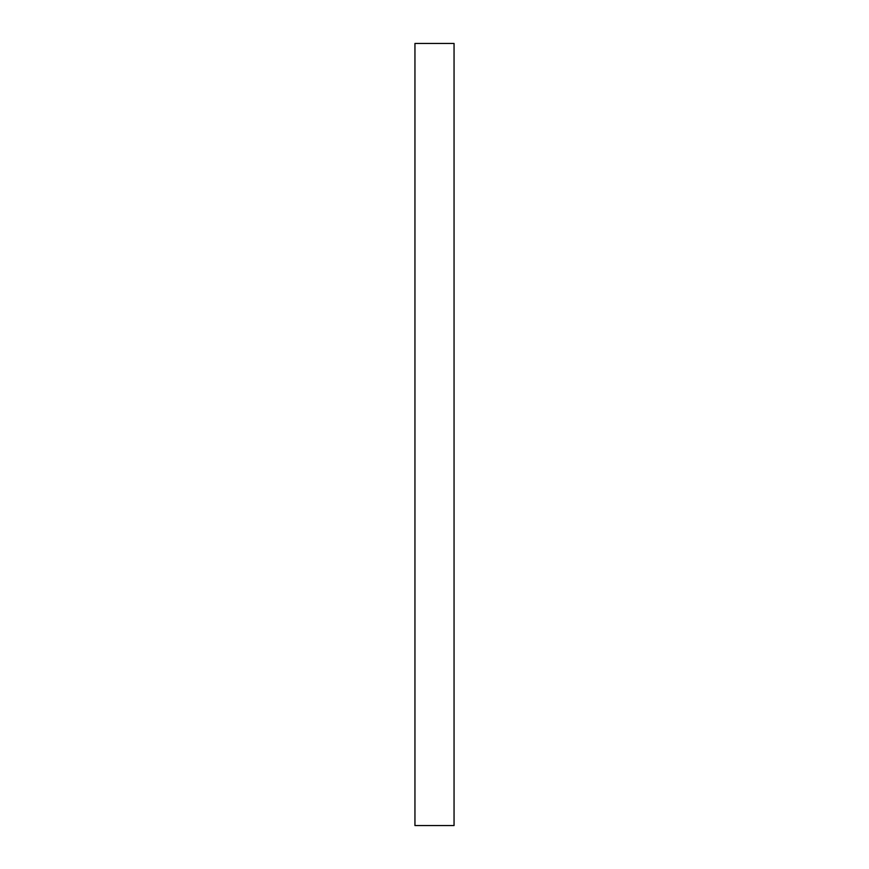 <?xml version="1.0" encoding="UTF-8"?>
<svg xmlns="http://www.w3.org/2000/svg" width="869" height="869" viewBox="0 0 869 869"><rect width="100%" height="100%" fill="white"/><g stroke="black" fill="none" stroke-linecap="round" stroke-linejoin="round"><path stroke-width="1.3" d="M414.947 825.55L454.052 825.55L454.052 43.45L414.947 43.45L414.947 825.55"/></g></svg>
